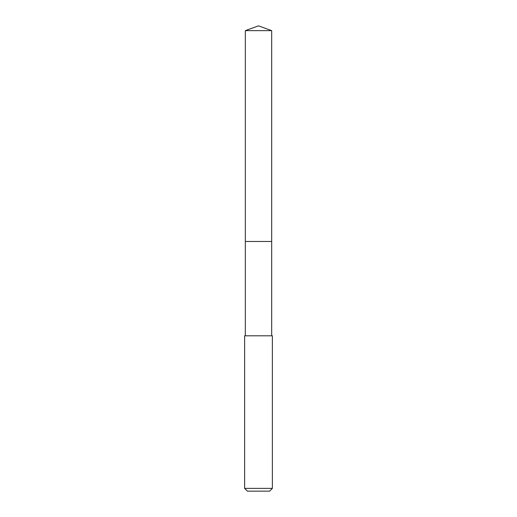 <?xml version="1.0" encoding="UTF-8"?>
<svg xmlns="http://www.w3.org/2000/svg" width="517" height="517" viewBox="0 0 517 517"><rect width="100%" height="100%" fill="white"/><g stroke="black" fill="none" stroke-linecap="round" stroke-linejoin="round"><path stroke-width="0.78" d="M271.677 335.798L271.677 30.645L245.323 30.645L245.323 241.478L271.677 241.478L245.323 241.478L245.323 30.645L258.5 25.85L245.323 30.645M258.5 335.798L244.631 335.798L244.631 488.378L272.369 488.378L272.369 335.798L258.5 335.798M244.631 488.378L247.404 491.15L269.596 491.15L272.369 488.378M258.5 25.85L271.677 30.645M245.323 335.798L245.323 241.478"/></g></svg>
